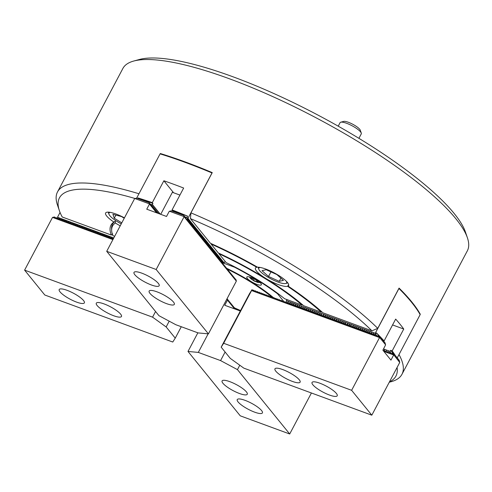 <?xml version="1.0" encoding="UTF-8"?>
<svg xmlns="http://www.w3.org/2000/svg" width="492" height="492" viewBox="0 0 492 492"><rect width="100%" height="100%" fill="white"/><g stroke="black" fill="none" stroke-linecap="round" stroke-linejoin="round"><path stroke-width="0.74" d="M288.091 286.08A18.739 4.502 -152.1 0 0 288.589 285.588A18.739 4.502 -152.1 0 0 265.717 269.044A18.739 4.502 -152.1 0 0 257.537 267.193A132.065 31.709 27.9 0 0 210.465 243.3L190.429 218.614A190.379 45.707 -152.1 0 1 371.952 330.821L322.881 312.783A132.065 31.709 27.9 0 0 288.091 286.08L288.552 284.862L287.568 286.289A130.269 31.279 27.9 0 1 321.35 312.223L303.662 305.723A109.581 26.31 27.9 0 0 218.313 252.968L211.086 244.069A130.269 31.279 27.9 0 1 256.793 267.273L257.058 266.922M256.793 267.273A18.739 4.502 -152.1 0 0 255.465 268.048A18.739 4.502 -152.1 0 0 278.337 284.591A18.739 4.502 -152.1 0 0 287.568 286.289M124.439 217.851A18.739 4.502 -152.1 0 0 115.866 213.977A18.739 4.502 -152.1 0 0 105.62 212.981A18.739 4.502 -152.1 0 0 113.886 222.058A132.065 31.709 27.9 0 0 111.309 235.035L62.232 217.003A190.379 45.707 -152.1 0 1 59.378 210.644L57.447 204.98A194.881 46.789 27.9 0 1 57.509 191.923A194.881 46.789 27.9 0 1 138.959 193.768M133.646 61.063L139.414 59.483A190.379 45.707 27.9 0 1 233.036 76.807A190.379 45.707 27.9 0 1 465.469 232.119L467.4 237.777A194.881 46.789 -152.1 0 0 229.475 78.8A194.881 46.789 -152.1 0 0 133.646 61.063A194.881 46.789 -152.1 0 0 122.883 68.456L57.509 191.923M160.128 153.891L160.318 153.529A194.881 46.789 27.9 0 1 185.422 162.009A194.881 46.789 27.9 0 1 212.249 172.612L190.933 212.864A194.881 46.789 27.9 0 1 377.758 328.342L399.067 288.091A194.881 46.789 27.9 0 1 420.273 314.21L420.1 314.536M211.086 244.069L211.191 243.626M389.492 381.804A190.379 45.707 -152.1 0 0 397.075 367.487M135.054 198.504A190.379 45.707 -152.1 0 0 59.378 210.644M114.685 236.277L112.834 235.594A130.269 31.279 27.9 0 1 111.659 230.582A130.269 31.279 27.9 0 1 115.349 223.005A18.739 4.502 -152.1 0 0 120.226 225.803M219.045 253.306L218.946 253.743L226.092 262.556A87.693 21.058 27.9 0 1 284.604 298.718L302.113 305.157L302.598 304.806M218.946 253.743A107.785 25.879 27.9 0 1 302.113 305.157M399.006 354.554A194.881 46.789 27.9 0 1 401.964 374.301L467.338 250.84A194.881 46.789 -152.1 0 0 467.4 237.777M401.964 374.301A194.881 46.789 27.9 0 1 391.202 381.694L389.27 382.222M321.854 311.86L321.35 312.223M371.952 330.821L377.758 328.342M190.933 212.864L190.429 218.614M115.349 223.005L115.319 221.197L113.886 222.058M111.659 230.582L111.561 228.86A131.167 31.494 27.9 0 1 115.319 221.197M112.779 233.977L111.309 235.035M160.773 154.088L160.318 153.529M420.273 314.21L419.817 314.044M256.855 284.345A8.247 1.98 -152.1 0 0 261.363 284.788A8.247 1.98 -152.1 0 0 251.301 277.506A8.247 1.98 -152.1 0 0 246.787 277.07A8.247 1.98 -152.1 0 0 256.855 284.345M226.566 268.238A67.459 16.199 27.9 0 1 273.534 297.721M240.348 310.956A67.459 16.199 27.9 0 1 235.25 308.718M234.659 266.849L234.493 267.168A86.198 20.695 27.9 0 1 277.562 293.792L277.765 293.41M234.493 267.168L223.122 262.992M281.535 301.399L283.152 301.055L284.148 301.916L277.562 293.792M113.474 238.565L113.185 237.734L113.793 237.956M112.748 237.568L112.385 239.026L111.955 238.872L111.327 237.052L113.185 237.734M110.891 236.892L110.528 238.343L110.103 238.19L109.476 236.369L111.327 237.052M109.04 236.209L108.677 237.667L107.619 235.686L109.476 236.369M107.182 235.527L106.819 236.984L105.768 235.004L107.619 235.686M105.325 234.844L104.968 236.301L103.91 234.321L105.768 235.004M103.474 234.161L103.111 235.619L102.053 233.645L103.91 234.321M101.616 233.485L101.26 234.936L100.829 234.782L100.202 232.962L102.053 233.645M99.765 232.802L99.402 234.253L98.972 234.1L98.345 232.279L100.202 232.962M97.908 232.119L97.551 233.577L96.493 231.597L98.345 232.279M96.057 231.437L95.694 232.894L94.636 230.914L96.493 231.597M94.2 230.754L93.837 232.212L92.785 230.238L94.636 230.914M92.348 230.072L91.986 231.529L91.555 231.375L90.928 229.555L92.785 230.238M90.491 229.395L90.128 230.846L89.704 230.693L89.07 228.872L90.928 229.555M88.634 228.712L88.277 230.164L87.847 230.01L87.219 228.19L89.07 228.872M86.783 228.03L86.42 229.487L85.362 227.507L87.219 228.19M84.925 227.347L84.569 228.805L83.511 226.824L85.362 227.507M83.074 226.664L82.711 228.122L81.654 226.148L83.511 226.824M81.217 225.988L80.86 227.439L80.43 227.286L79.802 225.465L81.654 226.148M79.366 225.305L79.003 226.757L78.572 226.603L77.945 224.782L79.802 225.465M77.508 224.623L77.146 226.08L76.094 224.1L77.945 224.782M75.651 223.94L75.294 225.398L74.237 223.417L76.094 224.1M73.8 223.257L73.437 224.715L72.379 222.741L74.237 223.417M71.943 222.575L71.586 224.032L71.156 223.878L70.528 222.058L72.379 222.741M70.092 221.898L69.729 223.35L69.304 223.196L68.671 221.375L70.528 222.058M68.234 221.215L67.878 222.667L67.447 222.513L66.82 220.693L68.671 221.375M66.383 220.533L66.02 221.99L64.962 220.01L66.82 220.693M64.526 219.85L64.169 221.308L63.111 219.327L64.962 220.01M62.675 219.168L62.312 220.625L61.254 218.651L63.111 219.327M60.817 218.491L60.454 219.942L60.03 219.789L59.403 217.968L61.254 218.651M60.055 212.452L57.546 217.193L59.403 217.968M58.96 217.808L58.603 219.26L58.173 219.106L57.546 217.286M66.992 290.292A14.243 3.419 -152.1 0 0 59.2 289.536A14.243 3.419 -152.1 0 0 76.586 302.106A14.243 3.419 -152.1 0 0 84.372 302.863A14.243 3.419 -152.1 0 0 66.992 290.292M104.083 303.921A14.243 3.419 -152.1 0 0 96.297 303.164A14.243 3.419 -152.1 0 0 113.677 315.741A14.243 3.419 -152.1 0 0 121.469 316.497A14.243 3.419 -152.1 0 0 104.083 303.921M57.933 218.405L56.297 218.626L56.703 217.839L56.273 217.679L54.446 217.944L54.846 217.157L54.415 216.997L52.521 217.403L24.6 270.133L44.797 295.009L172.76 342.032L175.244 338.145L166.155 326.952L152.569 317.156L24.6 270.133M56.703 217.839L57.275 218.54M54.846 217.157L55.418 217.864M112.92 239.598L52.521 217.403M113.289 238.909L112.01 238.934M111.715 238.171L110.153 238.251M109.857 237.488L108.301 237.568M108.006 236.806L106.444 236.886M106.149 236.123L104.587 236.203M104.298 235.44L102.736 235.527M102.441 234.758L100.878 234.844M100.589 234.081L99.027 234.161M98.732 233.399L97.17 233.479M96.881 232.716L95.319 232.796M95.024 232.033L93.462 232.119M93.166 231.351L91.61 231.437M91.315 230.674L89.753 230.754M89.458 229.992L87.896 230.072M87.607 229.309L86.045 229.389M85.749 228.626L84.181 228.928M83.898 227.944L82.336 228.03M82.041 227.261L80.479 227.347M80.19 226.584L78.628 226.664M78.333 225.902L76.77 225.982M76.475 225.219L74.919 225.299M74.624 224.537L73.062 224.623M72.767 223.854L71.205 223.94M70.916 223.177L69.354 223.257M69.058 222.495L67.496 222.575M67.207 221.812L65.645 221.892M65.35 221.129L63.788 221.209M63.493 220.447L61.937 220.533M61.641 219.764L60.079 219.85M59.784 219.088L58.222 219.168M155.564 311.498L152.569 317.156M181.29 326.731L175.244 338.145M169.211 321.178L166.155 326.952M234.53 307.881A65.584 15.744 -152.1 0 0 240.576 310.532M271.781 297.02A65.584 15.744 -152.1 0 0 227.298 269.099M110.442 212.396A15.738 3.776 -152.1 0 0 109.931 212.47A15.738 3.776 -152.1 0 0 108.941 214.149A15.738 3.776 -152.1 0 0 121.241 223.885M124.23 218.245L121.506 216.56L112.908 214.309L114.261 218.214L121.782 222.864M115.915 215.096L114.261 218.214M256.418 281.688L253.355 280.299L251.492 278.644L252.685 278.367L255.748 279.751L257.611 281.412L256.418 281.688L256.898 280.778M254.056 278.989L253.355 280.299M340.741 122.207L343.625 121.413A9.742 2.337 27.9 0 1 355.058 125.577A9.742 2.337 27.9 0 1 360.31 130.251L361.276 133.08A11.992 2.878 -152.1 0 0 354.812 127.33A11.992 2.878 -152.1 0 0 340.741 122.207A11.992 2.878 -152.1 0 0 340.077 122.662L338.219 126.173M358.92 138.332L361.276 133.885A11.992 2.878 -152.1 0 0 361.276 133.08M260.286 267.464A15.738 3.776 -152.1 0 0 258.792 269.222A15.738 3.776 -152.1 0 0 267.273 276.775A15.738 3.776 -152.1 0 0 285.747 283.49A15.738 3.776 -152.1 0 0 286.356 281.264M266.178 269.727L261.996 270.68L268.527 276.486L279.235 281.338L283.417 280.378L276.885 274.573L266.178 269.727M280.92 278.158L279.235 281.338M270.963 271.892L268.527 276.486M238.085 401.933A14.243 3.419 -152.1 0 0 251.486 410.863A14.243 3.419 -152.1 0 0 262.414 412.911A14.243 3.419 -152.1 0 0 261.578 410.568A14.243 3.419 -152.1 0 0 248.177 401.632A14.243 3.419 -152.1 0 0 237.242 399.584A14.243 3.419 -152.1 0 0 238.085 401.933M222.938 383.274A14.243 3.419 -152.1 0 0 236.338 392.21A14.243 3.419 -152.1 0 0 247.273 394.258A14.243 3.419 -152.1 0 0 246.43 391.909A14.243 3.419 -152.1 0 0 233.03 382.973A14.243 3.419 -152.1 0 0 222.101 380.925A14.243 3.419 -152.1 0 0 222.938 383.274M227.113 298.933L228.35 301.061M227.87 299.868L229.112 301.99M228.626 300.803L229.869 302.924M229.389 301.731L230.625 303.859M230.145 302.666L231.381 304.788M230.902 303.601L232.138 305.723M231.658 304.53L232.894 306.657M232.415 305.464L233.651 307.586M233.171 306.399L234.407 308.521M233.928 307.328L235.004 309.044M234.684 308.263L235.447 309.21M235.447 309.197L235.791 309.32M239.782 365.224L237.452 369.627L289.702 433.993L311.418 392.985M240.324 310.999L224.746 305.274L227.47 300.132L234.579 308.89M227.458 299.062L227.679 300.237L227.027 298.724L227.47 300.132M235.028 308.392L235.17 309.105M234.272 307.457L234.45 308.613M233.516 306.522L233.694 307.678M232.759 305.594L232.937 306.75M232.003 304.659L232.181 305.815M231.246 303.724L231.424 304.88M230.49 302.795L230.662 303.945M229.727 301.86L229.905 303.017M228.971 300.926L229.149 302.082M228.214 299.997L228.393 301.147M197.858 332.82L187.993 351.454L240.25 415.82L289.702 433.993M187.993 351.454L198.313 352.407L220.57 360.587L237.452 369.627M225.108 352.014L220.57 360.587M208.147 333.84L198.313 352.407M329.425 395.027A14.243 3.419 -152.1 0 0 337.217 395.783A14.243 3.419 -152.1 0 0 319.837 383.207A14.243 3.419 -152.1 0 0 312.045 382.45A14.243 3.419 -152.1 0 0 329.425 395.027M292.334 381.392A14.243 3.419 -152.1 0 0 300.126 382.149A14.243 3.419 -152.1 0 0 282.74 369.578A14.243 3.419 -152.1 0 0 274.954 368.822A14.243 3.419 -152.1 0 0 292.334 381.392M249.715 293.361L252.033 289.622L252.624 290.335M251.861 290.495L253.478 290.151L254.475 291.012M253.718 291.172L255.33 290.833L256.332 291.695M255.576 291.854L257.187 291.516L258.183 292.377M257.427 292.537L259.038 292.199L260.04 293.06M259.284 293.22L260.895 292.875L261.898 293.742M261.135 293.902L262.746 293.558L263.749 294.419M262.992 294.585L264.604 294.241L265.606 295.102M264.844 295.262L266.461 294.923L267.457 295.784M266.701 295.944L268.312 295.606L269.315 296.467M268.552 296.627L270.17 296.289L271.166 297.15M270.409 297.309L272.021 296.965L273.023 297.832M272.267 297.992L273.878 297.648L274.874 298.509M274.118 298.669L275.729 298.33L276.732 299.191M275.975 299.351L277.586 299.013L278.589 299.874M277.826 300.034L279.438 299.696L280.44 300.557M279.684 300.717L281.295 300.372L282.297 301.239M283.392 302.082L285.003 301.737L286.006 302.598M383.329 350.741L384.578 350.55M384.695 351.528L386.429 351.233M386.546 352.204L388.286 351.909M374.264 335.476L375.876 335.132L376.878 335.993M388.403 352.887L390.015 352.549L391.017 353.41M376.122 336.159L377.733 335.815L378.735 336.676M390.254 353.57L391.872 353.231L392.868 354.092M252.033 289.622L251.578 290.557L379.541 337.58L380.015 336.651L377.764 336.762L378.163 335.974M251.578 290.557L223.657 343.281L351.626 390.31L379.541 337.58M385.617 344.849L379.615 337.438L385.617 344.849L382.881 350.187L390.956 360.138L394.154 354.068L392.112 354.252L392.296 353.385M375.968 336.153L376.306 335.292M373.754 334.511L372.266 334.578M371.897 333.828L370.414 333.896M370.046 333.146L368.557 333.213M368.188 332.463L366.706 332.531M366.337 331.78L364.849 331.848M364.48 331.104L362.998 331.165M362.622 330.421L361.14 330.489M360.771 329.738L359.283 329.806M358.914 329.056L357.432 329.123M357.063 328.373L355.575 328.441M355.206 327.697L353.723 327.758M353.354 327.014L351.866 327.075M352.297 327.235L351.559 326.7L351.86 327.297M351.497 326.331L350.015 326.399M349.646 325.649L348.158 325.716M347.789 324.966L346.307 325.034M346.731 325.194L345.999 324.659L346.294 325.249M345.931 324.283L344.449 324.351M344.08 323.607L342.592 323.668M342.223 322.924L340.741 322.992M340.372 322.242L338.883 322.309M338.514 321.559L337.032 321.627M336.663 320.876L335.175 320.944M334.806 320.2L333.324 320.261M332.955 319.517L331.467 319.579M331.098 318.834L329.615 318.902M329.24 318.152L327.758 318.219M327.389 317.469L325.901 317.537M325.532 316.786L324.05 316.854M323.681 316.11L322.192 316.172M322.623 316.331L321.885 315.796L322.186 316.393M321.823 315.427L320.341 315.495M319.972 314.745L318.484 314.812M318.115 314.062L316.633 314.13M316.258 313.379L314.775 313.447M314.406 312.703L312.924 312.764M312.549 312.02L311.067 312.082M310.698 311.338L309.21 311.405M308.841 310.655L307.359 310.723M306.99 309.972L305.501 310.04M305.132 309.29L303.65 309.357M303.281 308.613L301.793 308.675M301.424 307.93L299.942 307.998M299.567 307.248L298.084 307.315M297.715 306.565L296.227 306.633M295.858 305.883L294.376 305.95M294.007 305.206L292.519 305.268M292.15 304.523L290.667 304.585M290.298 303.841L288.81 303.908M288.441 303.158L286.959 303.226M286.59 302.475L285.034 302.685L285.434 301.897M283.238 302.076L283.577 301.215M281.387 301.399L281.725 300.532M279.53 300.717L279.868 299.849M277.679 300.034L278.017 299.167M275.821 299.351L276.16 298.49M273.964 298.669L274.302 297.808M272.113 297.986L272.451 297.125M270.256 297.309L270.594 296.442M268.404 296.627L268.743 295.76M266.547 295.944L266.885 295.077M264.696 295.262L265.034 294.4M262.839 294.579L263.177 293.718M260.988 293.896L261.326 293.035M259.13 293.22L259.469 292.353M257.273 292.537L257.611 291.67M255.422 291.854L255.76 290.993M253.565 291.172L253.903 290.311M251.713 290.489L252.052 289.628M385.519 344.714L385.064 342.875L380.015 336.651M383.846 351.38L393.68 354.996M399.756 362.266L393.754 354.855L399.738 362.456L371.817 415.187L351.626 390.31M390.107 353.57L390.445 352.702M388.249 352.887L388.379 352.438M386.398 352.204L386.521 351.762M384.541 351.522L384.664 351.079M399.658 362.13L399.203 360.285L394.154 354.068M249.684 293.324L221.172 347.168L230.262 358.367L243.854 368.157L371.817 415.187M221.172 347.168L223.657 343.281M158.332 283.386A14.243 3.419 -152.1 0 0 144.937 274.45A14.243 3.419 -152.1 0 0 134.002 272.402A14.243 3.419 -152.1 0 0 134.845 274.751A14.243 3.419 -152.1 0 0 148.24 283.681A14.243 3.419 -152.1 0 0 159.174 285.729A14.243 3.419 -152.1 0 0 158.332 283.386M173.479 302.039A14.243 3.419 -152.1 0 0 160.084 293.109A14.243 3.419 -152.1 0 0 149.15 291.061A14.243 3.419 -152.1 0 0 149.986 293.41A14.243 3.419 -152.1 0 0 163.387 302.34A14.243 3.419 -152.1 0 0 174.322 304.388A14.243 3.419 -152.1 0 0 173.479 302.039M186.283 219.149L185.343 217.255L185.478 218.319L184.58 216.32L184.808 217.495L183.823 215.385L184.088 216.769L236.345 281.135L235.736 279.628M236.08 279.757L236.301 280.926L234.973 278.693M235.317 278.823L235.545 279.997L234.217 277.765M234.561 277.888L234.789 279.062L233.46 276.83M233.805 276.953L234.032 278.128L232.704 275.895M233.048 276.024L233.269 277.199L231.947 274.966M232.292 275.089L232.513 276.264L231.191 274.032M231.535 274.155L231.757 275.329L230.434 273.097M230.779 273.226L231 274.395L229.678 272.168M230.016 272.291L230.244 273.466L228.915 271.233M229.26 271.356L229.487 272.531L228.159 270.299M228.503 270.428L228.731 271.596L227.402 269.364M227.747 269.493L227.974 270.668L226.646 268.435M226.99 268.558L227.212 269.733L225.889 267.5M226.234 267.63L226.455 268.798L225.133 266.566M225.477 266.695L225.699 267.869L224.377 265.637M224.721 265.76L224.942 266.935L223.614 264.702M223.958 264.831L224.186 266L222.858 263.767M223.202 263.897L223.337 264.96L222.495 263.017M151.597 206.087L150.38 204.401M185.343 217.255L184.998 217.126M150.718 204.531L150.946 205.705L149.617 203.473M184.58 216.32L184.236 216.191M236.345 281.135L208.423 333.865L198.104 332.912L175.847 324.732L158.965 315.692L106.715 251.32L134.636 198.596L136.844 198.122L149.205 202.667L149.47 204.045L146.745 209.192L166.53 216.462L169.254 211.314L171.462 210.84L183.823 215.385M149.962 203.596L150.189 204.77L149.205 202.667M157.299 213.067L157.089 212.538M156.899 212.618L156.96 212.944M156.856 212.907L156.333 211.609M156.142 211.683L155.57 210.674M155.386 210.748L154.814 209.74M154.623 209.82L154.058 208.811M153.867 208.885L153.301 207.876M153.11 207.95L152.545 206.941M152.354 207.015L151.788 206.013M134.968 198.522L149.414 203.873L134.826 198.51M156.579 212.802L149.47 204.045M222.458 263.023L222.673 264.136L222.181 263.036M221.874 262.999L221.425 262.101M221.117 262.064L220.668 261.166M220.361 261.129L219.912 260.237M219.604 260.194L219.155 259.302M218.842 259.266L218.393 258.368M218.085 258.331L217.636 257.439M217.329 257.396L216.88 256.504M216.572 256.467L216.123 255.569M215.816 255.532L215.367 254.635M215.059 254.598L214.61 253.706M214.303 253.669L213.854 252.771M213.546 252.734L213.091 251.836M212.784 251.799L212.335 250.908M212.027 250.871L211.578 249.973M211.271 249.936L210.822 249.038M210.514 249.001L210.066 248.109M209.758 248.073L209.309 247.175M209.002 247.138L208.553 246.24M208.245 246.203L207.796 245.311M207.483 245.268L207.034 244.376M206.726 244.34L206.277 243.442M205.97 243.405L205.521 242.513M205.213 242.47L204.764 241.578M204.457 241.541L204.008 240.643M203.7 240.606L203.251 239.709M202.944 239.672L202.495 238.78M202.181 238.743L201.732 237.845M201.425 237.808L200.976 236.91M200.668 236.873L200.219 235.982M199.912 235.945L199.463 235.047M199.155 235.01L198.707 234.112M198.399 234.075L197.95 233.183M197.643 233.147L197.194 232.249M196.886 232.212L196.437 231.314M196.123 231.277L195.675 230.385M195.367 230.342L194.918 229.45M194.611 229.413L194.162 228.516M193.854 228.479L193.405 227.587M193.098 227.544L192.649 226.652M192.341 226.615L191.892 225.717M191.585 225.68L191.136 224.782M190.822 224.746L190.373 223.854M190.066 223.817L189.617 222.919M189.309 222.882L188.86 221.984M188.553 221.947L188.104 221.056M187.796 221.019L187.347 220.121M187.04 220.084L186.591 219.186M169.586 211.246L184.033 216.591L169.445 211.234M208.423 333.865L156.173 269.499L106.715 251.32M184.088 216.769L156.173 269.499M289.241 304.062L288.503 303.527L288.232 301.91L287.076 303.004L286.651 302.844L286.405 300.612L375.248 333.256L398.944 288.503A202.372 48.591 27.9 0 1 420.15 314.622L397.247 357.881M288.982 304.118L288.503 303.527M290.84 304.8L290.083 302.592L288.933 303.687M291.092 304.745L290.36 304.21M292.691 305.483L291.94 303.269L290.79 304.37M292.949 305.427L292.211 304.892M294.548 306.159L293.792 303.951L292.642 305.046M294.806 306.11L294.068 305.575M296.399 306.842L295.649 304.634L294.499 305.729M296.658 306.787L295.926 306.252M298.257 307.525L297.5 305.317L296.35 306.411M298.515 307.469L297.777 306.934M300.114 308.207L299.357 305.999L298.207 307.094M300.366 308.152L299.634 307.617M301.965 308.89L301.209 306.682L300.058 307.777M302.223 308.835L301.485 308.3M303.822 309.573L303.066 307.359L301.916 308.453M304.074 309.517L303.343 308.982M305.673 310.249L304.923 308.041L303.767 309.136M305.932 310.2L305.194 309.659M307.531 310.932L306.774 308.724L305.624 309.819M307.783 310.876L307.051 310.341M309.382 311.614L308.632 309.406L307.482 310.501M309.64 311.559L308.902 311.024M311.239 312.297L310.483 310.089L309.333 311.184M311.498 312.242L310.76 311.707M313.09 312.98L312.34 310.766L311.19 311.867M313.349 312.924L312.617 312.389M314.948 313.662L314.191 311.448L313.041 312.543M315.206 313.607L314.468 313.072M316.805 314.339L316.048 312.131L314.898 313.226M317.057 314.29L316.325 313.748M318.656 315.021L317.9 312.814L316.75 313.908M318.914 314.966L318.176 314.431M320.513 315.704L319.757 313.496L318.607 314.591M320.766 315.649L320.034 315.114M324.222 317.069L323.465 314.855L322.315 315.95M324.48 317.014L323.742 316.479M326.073 317.746L325.323 315.538L324.173 316.633M326.331 317.697L325.593 317.162M327.93 318.429L327.174 316.221L326.024 317.315M328.189 318.373L327.451 317.838M329.781 319.111L329.031 316.903L327.881 317.998M330.04 319.056L329.308 318.521M331.639 319.794L330.882 317.586L329.732 318.681M331.897 319.738L331.159 319.203M333.496 320.476L332.74 318.262L331.59 319.363M333.748 320.421L333.016 319.886M335.347 321.159L334.597 318.945L333.441 320.04M335.606 321.104L334.868 320.569M337.204 321.836L336.448 319.628L335.298 320.722M337.457 321.786L336.725 321.245M339.056 322.518L338.305 320.31L337.149 321.405M339.314 322.463L338.576 321.928M340.913 323.201L340.156 320.993L339.006 322.088M341.171 323.146L340.433 322.611M342.764 323.884L342.014 321.676L340.864 322.77M343.022 323.828L342.291 323.293M344.621 324.566L343.865 322.352L342.715 323.447M344.88 324.511L344.142 323.976M348.33 325.925L347.573 323.718L346.423 324.812M348.588 325.87L347.85 325.335M350.187 326.608L349.431 324.4L348.281 325.495M350.439 326.553L349.707 326.018M353.896 327.973L353.139 325.759L351.989 326.86M354.148 327.918L353.416 327.383M355.747 328.656L354.996 326.442L353.846 327.537M356.005 328.601L355.267 328.066M357.604 329.332L356.848 327.125L355.698 328.219M357.862 329.283L357.124 328.742M359.455 330.015L358.705 327.807L357.555 328.902M359.713 329.96L358.982 329.425M361.312 330.698L360.556 328.49L359.406 329.585M361.571 330.642L360.833 330.107M363.17 331.38L362.413 329.173L361.263 330.267M363.422 331.325L362.69 330.79M365.021 332.063L364.264 329.849L363.114 330.95M365.279 332.008L364.541 331.473M366.878 332.74L366.122 330.532L364.972 331.626M367.13 332.69L366.399 332.155M368.729 333.422L367.979 331.214L366.823 332.309M368.988 333.367L368.25 332.832M370.587 334.105L369.83 331.897L368.68 332.992M370.839 334.05L370.107 333.514M372.438 334.788L371.688 332.58L370.538 333.674M372.696 334.732L371.958 334.197M287.383 303.38L287.076 303.004M287.131 303.435L286.651 302.844M393.545 353.945L390.611 350.329L389.947 351.854L391.183 353.373M392.573 324.935L403.748 329.043L392.173 350.907A202.372 48.591 27.9 0 1 395.211 355.372M392.173 350.907L390.611 350.329M374.295 335.47L373.539 333.262L372.389 334.357M374.553 335.415L373.815 334.88M286.405 300.612L286.947 299.579M377.044 335.962L375.691 334.289L376.442 332.875A202.372 48.591 27.9 0 1 384.092 340.956L395.666 319.093A202.372 48.591 -152.1 0 1 403.748 329.043M379.412 336.534L376.442 332.875M383.256 340.648L384.092 340.956M383.526 348.957L390.064 351.362M321.885 315.796L321.399 314.099L320.458 315.274M345.999 324.659L345.507 322.955L344.572 324.13M351.559 326.7L351.073 325.003L350.132 326.178M375.691 334.289L375.138 333.914L374.246 335.034M375.138 333.914L375.248 333.256M384.738 351.516L384.473 349.929L383.594 350.685M386.595 352.198L386.325 350.612L385.451 351.368M388.452 352.881L388.182 351.294L387.302 352.044M389.947 351.854L389.16 352.727M221.068 261.892L222.821 261.301L223.399 262.015L220.939 261.849M222.642 261.08L220.484 261.178L222.064 260.366L222.821 261.301M221.886 260.145L219.549 260.028L221.308 259.432L222.064 260.366M221.129 259.21L218.792 259.093L220.545 258.503L221.308 259.432M220.367 258.282L218.036 258.165L219.789 257.568L220.545 258.503M219.61 257.347L217.452 257.445L219.032 256.633L219.789 257.568M218.854 256.412L216.695 256.51L218.276 255.699L219.032 256.633M218.097 255.483L215.939 255.576L217.519 254.77L218.276 255.699M217.341 254.548L215.182 254.647L216.763 253.835L217.519 254.77M216.585 253.614L214.426 253.712L216.006 252.9L216.763 253.835M215.828 252.685L213.491 252.562L215.244 251.972L216.006 252.9M215.065 251.75L212.735 251.633L214.487 251.037L215.244 251.972M214.309 250.815L211.978 250.699L213.731 250.102L214.487 251.037M213.553 249.887L211.394 249.979L212.975 249.173L213.731 250.102M212.796 248.952L210.637 249.05L212.218 248.239L212.975 249.173M212.04 248.017L209.881 248.116L211.462 247.304L212.218 248.239M211.283 247.089L209.125 247.181L210.705 246.375L211.462 247.304M210.527 246.154L208.19 246.037L209.949 245.44L210.705 246.375M209.77 245.219L207.433 245.102L209.186 244.506L209.949 245.44M209.008 244.284L206.677 244.167L208.43 243.577L209.186 244.506M208.251 243.355L206.093 243.454L207.673 242.642L208.43 243.577M207.495 242.421L205.336 242.519L206.917 241.707L207.673 242.642M206.738 241.486L204.58 241.584L206.16 240.773L206.917 241.707M205.982 240.557L203.823 240.65L205.404 239.844L206.16 240.773M205.225 239.622L202.888 239.506L204.647 238.909L205.404 239.844M204.469 238.688L202.132 238.571L203.885 237.974L204.647 238.909M203.706 237.759L201.376 237.636L203.128 237.046L203.885 237.974M202.95 236.824L200.619 236.707L202.372 236.111L203.128 237.046M202.194 235.889L200.035 235.988L201.615 235.176L202.372 236.111M201.437 234.961L199.278 235.053L200.859 234.247L201.615 235.176M200.681 234.026L198.522 234.124L200.103 233.313L200.859 234.247M199.924 233.091L197.766 233.19L199.346 232.378L200.103 233.313M199.168 232.162L196.831 232.04L198.59 231.449L199.346 232.378M198.411 231.228L196.074 231.111L197.827 230.514L198.59 231.449M197.649 230.293L195.318 230.176L197.071 229.579L197.827 230.514M196.892 229.358L194.734 229.457L196.314 228.651L197.071 229.579M196.136 228.429L193.977 228.528L195.558 227.716L196.314 228.651M195.379 227.495L193.221 227.593L194.801 226.781L195.558 227.716M194.623 226.56L192.464 226.658L194.045 225.846L194.801 226.781M193.866 225.631L191.708 225.73L193.288 224.918L194.045 225.846M193.11 224.696L190.773 224.58L192.526 223.983L193.288 224.918M192.347 223.762L190.017 223.645L191.769 223.048L192.526 223.983M191.591 222.833L189.438 222.925L191.013 222.12L191.769 223.048M190.834 221.898L188.676 221.997L190.256 221.185L191.013 222.12M190.078 220.963L187.919 221.062L189.5 220.25L190.256 221.185M189.322 220.035L187.163 220.127L188.743 219.321L189.5 220.25M221.824 262.826L223.577 262.23L224.155 262.943L221.701 262.777M184.887 216.855L186.886 217.587L187.637 216.172L172.71 210.687L172.44 211.203M137.735 198.448L138.006 197.938A202.372 48.591 27.9 0 1 152.292 202.636L163.867 180.773A202.372 48.591 -152.1 0 1 183.651 188.042L172.077 209.906A202.372 48.591 27.9 0 1 187.637 216.172M172.077 209.906L172.71 210.687M136.628 198.165L160.084 153.873A202.372 48.591 27.9 0 1 212.009 172.956L188.005 218.288L188.743 219.321M224.155 262.943L225.133 261.375M150.269 204.131L151.966 204.758L152.932 203.417L138.006 197.938M152.932 203.417L152.292 202.636M152.385 204.451L160.269 214.161M163.867 180.773L173.596 192.759M188.565 219.1L186.407 219.198L187.987 218.387M151.278 205.693L151.966 204.758M152.034 206.622L152.612 205.687L151.456 206.142M152.791 207.556L153.369 206.622L152.213 207.07M153.547 208.491L154.125 207.55L152.975 208.005M154.304 209.426L154.882 208.485L153.732 208.94M155.066 210.355L155.638 209.42L154.488 209.869M155.823 211.289L156.394 210.348L155.244 210.804M156.579 212.224L157.151 211.283L156.001 211.738M157.379 213.097L157.914 212.218L156.757 212.673M158.541 213.522L158.67 213.147L158.117 213.368M188.005 218.288L186.886 217.587M160.712 214.321L172.372 192.304L179.924 195.078M257.814 282.045A3.973 0.953 -152.1 0 0 255.926 279.714A3.973 0.953 -152.1 0 0 251.289 278.011A3.973 0.953 -152.1 0 0 253.183 280.342A3.973 0.953 -152.1 0 0 257.814 282.045M376.909 335.987L375.261 333.963M391.042 353.404L389.824 351.897M151.942 204.863L150.324 204.266M187.593 217.962L184.943 216.99M108.941 214.149L108.252 212.126M249.352 276.91L250.637 278.607L254.081 280.987L257.943 282.469L260.053 282.574M285.747 283.49L287.814 282.925M258.792 269.222L258.097 267.193"/></g></svg>
